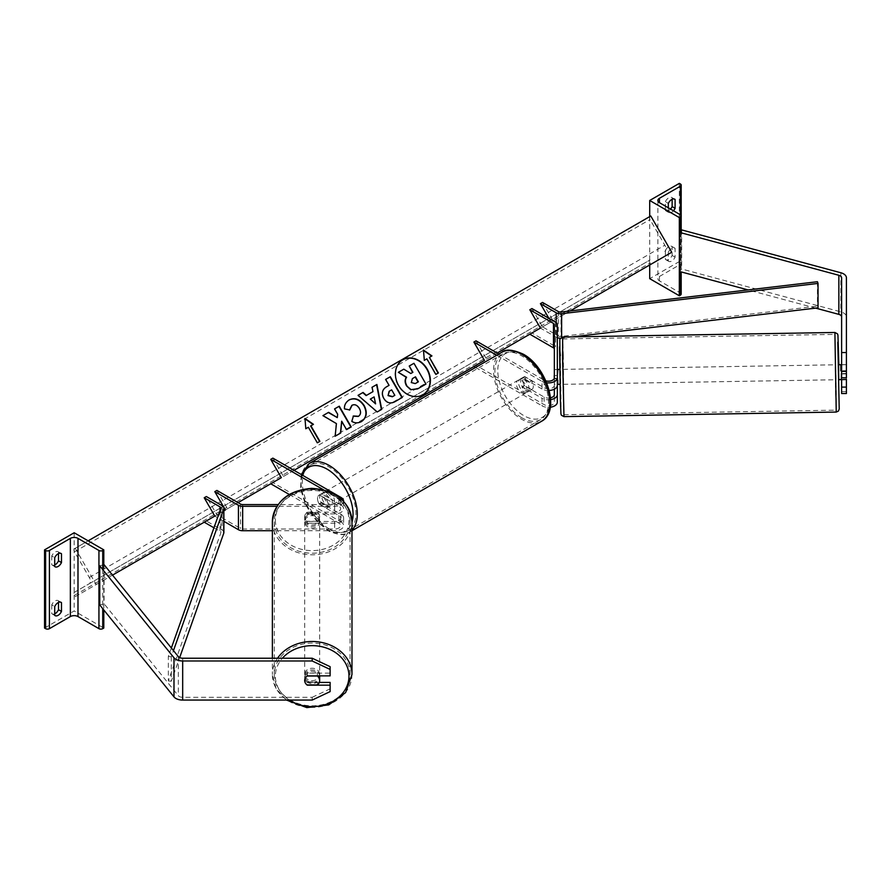 <?xml version="1.0" encoding="UTF-8"?>
<svg xmlns="http://www.w3.org/2000/svg" width="891" height="891" viewBox="0 0 891 891"><rect width="100%" height="100%" fill="white"/><g stroke="black" fill="none" stroke-linecap="round" stroke-linejoin="round"><path stroke-width="0.67" stroke-dasharray="4.46 3.34" d="M554.347 377.739L554.347 369.531L557.332 369.531L557.332 385.313M554.347 369.531L554.347 378.809L557.332 378.809L557.332 369.531L554.347 369.587M496.71 355.242L542.006 381.404L542.006 388.977A8.977 5.179 0 0 0 549.212 390.47M542.006 381.404A8.977 5.179 0 0 0 546.684 382.829M475.994 340.841L486.575 359.162L475.994 365.277L544.123 404.614A5.981 3.453 0 0 0 550.649 405.36A5.981 3.453 0 0 0 554.347 402.164L554.347 324.625M554.347 394.59L554.347 402.164M550.515 397.82A5.981 3.453 180 0 1 544.123 397.041L524.61 385.77A7.484 4.321 60 0 1 524.309 376.637A7.484 4.321 60 0 1 524.61 376.481L544.123 387.752A5.981 3.453 0 0 0 550.649 388.498A5.981 3.453 0 0 0 554.347 385.313M531.938 308.542L542.519 326.863L531.938 332.978L555.583 346.621A5.981 3.453 0 0 1 557.332 349.06L557.332 402.164M498.826 354.028L544.123 380.179A5.981 3.453 0 0 0 545.86 380.88M542.006 388.977L522.494 377.706A7.484 4.321 -120 0 0 522.193 377.851A7.484 4.321 -120 0 0 522.494 386.995L542.006 398.255L542.006 405.828A8.977 5.179 0 0 0 550.293 407.232M475.549 367.46L542.006 405.828M529.822 334.192L531.938 332.978M554.347 378.809L554.347 389.178M550.649 399.602A8.977 5.179 180 0 1 542.006 398.255M557.332 378.809L557.332 384.322L554.458 384.377L554.28 378.252M557.332 324.625L557.332 349.06M473.878 366.502L475.994 365.277M497.156 353.059L486.575 359.162M542.519 302.428L553.099 320.76L540.403 328.088L542.519 326.863L558.312 335.985A2.996 1.726 180 0 0 561.029 336.453L817.437 306.159L818.038 307.852M524.61 385.77L522.494 386.995M524.61 376.481L522.494 377.706M665.365 250.56L665.365 259.359A5.981 3.453 120 0 0 665.766 259.66A5.981 3.453 120 0 0 672.137 255.45L672.137 246.651A5.981 3.453 -60 0 0 671.747 246.361A5.981 3.453 -60 0 0 668.751 246.651A5.981 3.453 -60 0 0 665.365 250.56L668.328 252.276A5.981 3.453 120 0 1 671.714 248.366A5.981 3.453 120 0 1 674.71 248.066A5.981 3.453 120 0 1 675.1 248.366L675.1 257.165A5.981 3.453 -60 0 1 668.729 261.364A5.981 3.453 -60 0 1 668.328 261.074L668.328 252.276M670.5 209.051A5.981 3.453 120 0 1 665.766 210.788A5.981 3.453 120 0 1 665.365 210.499L665.365 201.7L668.328 203.404M665.365 201.7A5.981 3.453 -60 0 1 668.751 197.791A5.981 3.453 -60 0 1 671.747 197.49A5.981 3.453 -60 0 1 672.137 197.791L674.253 199.016M679.332 183.379L679.332 261.564L649.706 278.66M649.706 216.602L649.706 264.983M672.137 199.283L672.137 197.791M681.181 294.052A2.695 1.559 0 0 0 680.39 292.961L659.44 280.865A5.391 3.107 180 0 1 657.87 278.66A5.391 3.107 180 0 1 659.44 276.466L680.39 264.371A2.695 1.559 0 0 0 681.181 263.268A2.695 1.559 0 0 0 680.39 262.166L679.332 261.564M673.462 210.766A5.981 3.453 -60 0 1 668.729 212.504A5.981 3.453 -60 0 1 668.328 212.203L668.328 207.803M665.365 210.499L668.328 212.203M672.137 255.45L675.1 257.165M672.137 246.651L675.1 248.366M665.365 259.359L668.328 261.074M523.808 379.443A7.484 4.321 60 0 1 528.697 386.037A7.484 4.321 60 0 1 527.55 392.029A7.484 4.321 60 0 1 523.808 391.661A7.484 4.321 60 0 1 518.93 385.068A7.484 4.321 60 0 1 520.077 379.076A7.484 4.321 60 0 1 523.808 379.443M524.376 385.391L521.836 386.861A7.484 4.321 -120 0 0 525.501 390.681A7.484 4.321 -120 0 0 529.176 391.093L531.715 389.623L524.376 385.391A7.484 4.321 60 0 1 524.309 376.637A7.484 4.321 60 0 1 524.376 376.592L531.715 380.836A7.484 4.321 60 0 1 531.782 389.59A7.484 4.321 60 0 1 531.715 389.623M531.715 380.836L529.176 382.295A7.484 4.321 -120 0 0 525.501 378.463A7.484 4.321 -120 0 0 521.836 378.062L524.376 376.592M325.338 506.255A7.484 4.321 -120 0 0 329.013 506.656L326.474 508.126L319.123 503.883L321.662 502.424A7.484 4.321 -120 0 0 325.338 506.255M327.03 493.057A7.484 4.321 60 0 1 331.92 499.651A7.484 4.321 60 0 1 330.773 505.642A7.484 4.321 60 0 1 327.03 505.275A7.484 4.321 60 0 1 322.141 498.682A7.484 4.321 60 0 1 323.288 492.69A7.484 4.321 60 0 1 327.03 493.057M329.013 497.869A7.484 4.321 -120 0 0 325.338 494.037A7.484 4.321 -120 0 0 321.662 493.625L319.123 495.095L326.474 499.328L329.013 497.869L321.662 493.625M326.474 499.328A7.484 4.321 60 0 1 326.54 508.093A7.484 4.321 60 0 1 326.474 508.126M319.123 503.883A7.484 4.321 60 0 1 319.056 495.129A7.484 4.321 60 0 1 319.123 495.095M529.176 382.295L521.836 378.062M521.836 386.861L529.176 391.093M321.662 502.424L329.013 506.656M329.147 491.832A7.484 4.321 60 0 1 334.036 498.425A7.484 4.321 60 0 1 332.889 504.429A7.484 4.321 60 0 1 329.147 504.05A7.484 4.321 60 0 1 324.257 497.456A7.484 4.321 60 0 1 325.404 491.464A7.484 4.321 60 0 1 329.147 491.832M521.692 380.669A7.484 4.321 60 0 1 526.581 387.262A7.484 4.321 60 0 1 525.434 393.254A7.484 4.321 60 0 1 521.692 392.886A7.484 4.321 60 0 1 516.813 386.293A7.484 4.321 60 0 1 517.961 380.301A7.484 4.321 60 0 1 521.692 380.669M521.692 417.712A37.879 21.874 60 0 1 496.944 384.322A37.879 21.874 60 0 1 502.758 353.972A37.879 21.874 60 0 1 521.692 355.843A37.879 21.874 60 0 1 546.45 389.222A37.879 21.874 60 0 1 540.637 419.583A37.879 21.874 60 0 1 521.692 417.712M329.147 528.875A37.879 21.874 60 0 1 304.399 495.496A37.879 21.874 60 0 1 310.202 465.135A37.879 21.874 60 0 1 329.147 467.018A37.879 21.874 60 0 1 353.894 500.397A37.879 21.874 60 0 1 348.091 530.758A37.879 21.874 60 0 1 329.147 528.875M841.616 379.566L841.616 364.642L846.405 364.642L846.405 377.817L846.227 370.689L841.616 370.767M846.405 379.488L846.405 364.642M846.405 393.544L846.405 316.873A9.578 5.524 0 0 0 843.599 312.964A9.578 5.524 0 0 0 840.87 311.861L681.648 268.993L679.621 271.499M841.616 277.78L841.616 393.544M815.677 308.13L748.05 289.92M681.648 229.9L681.648 268.993M680.39 231.46L681.181 230.479M841.616 364.642L841.616 377.817M846.405 277.78L846.405 316.873M846.405 391.639L841.616 391.639M841.616 373.93L846.405 373.93M841.616 364.775L846.227 364.697L846.405 370.578M838.431 364.742L838.687 379.7M560.328 381.192L560.205 369.397L560.328 381.192M554.235 369.587L554.458 378.374L558.044 378.319L558.056 384.4M557.811 369.442L557.822 375.523M557.332 375.523L554.347 375.579M554.458 384.377L554.458 378.374M846.227 364.697L846.227 370.689M841.059 379.577L841.059 373.585L846.45 373.496M841.059 373.585L841.093 379.577M558.044 384.311L558.044 378.319M563.312 381.148L563.19 369.353L563.312 381.148M835.569 367.95L835.691 379.755L835.569 367.95M835.569 394.145L836.203 410.15L836.259 389.679L834.934 334.392L835.569 394.145M563.312 354.952L563.947 414.705L562.633 359.418L562.689 338.948L563.312 354.952M319.29 682.406L307.317 682.406L307.317 684.956M317.363 684.956L317.363 681.927L306.983 681.927L306.983 684.956A7.484 6.103 -0 0 1 305.301 682.929M307.317 682.406A7.484 6.103 -0 0 1 304.689 677.761L304.689 680.524A7.484 6.192 180 0 0 304.689 680.512L304.689 676.124A7.484 6.192 180 0 0 312.173 682.328A7.484 6.192 180 0 0 319.657 676.124M312.173 700.07L312.173 697.308L182.677 697.308A4.789 2.762 180 0 1 179.291 696.495A4.789 2.762 180 0 1 178.334 695.715L104.091 603.786L99.747 604.956M330.127 666.68L330.127 675.879M102.743 565.05L99.747 565.863M104.091 564.694L104.091 603.786M304.689 677.761A7.484 6.103 -0 0 1 307.317 673.117L330.127 673.117M330.127 682.406L330.127 691.605M312.173 697.308L330.127 688.843M307.317 673.117L307.317 675.879M277.546 658.215A39.794 32.956 180 0 0 272.379 674.454L272.379 658.215M306.983 681.927A7.484 6.192 180 0 0 317.363 681.927M319.657 520.144A7.484 6.192 180 0 0 312.173 513.951A7.484 6.192 180 0 0 304.689 520.144A7.484 6.192 180 0 0 312.173 526.347A7.484 6.192 180 0 0 319.657 520.144L319.657 516.791A7.484 6.192 180 0 0 317.363 512.336L317.363 514.341A7.484 6.192 180 0 0 306.983 514.341L317.363 514.341M304.689 520.144L304.689 516.791A7.484 6.192 180 0 0 306.983 521.257L306.983 523.262A7.484 6.192 180 0 0 317.363 523.262L306.983 523.262M319.657 516.791A7.484 6.192 180 0 1 317.363 521.257L317.363 523.262M307.317 521.435L307.317 523.162A7.484 6.103 -0 0 1 304.689 518.517L304.689 516.791A7.484 6.103 180 0 0 307.317 521.435L334.648 521.435A5.981 3.453 0 0 0 340.629 517.983A5.981 3.453 0 0 0 338.881 515.533L319.357 504.261A7.484 4.321 60 0 1 319.056 495.129A7.484 4.321 60 0 1 319.357 494.984L338.881 506.255A5.981 3.453 180 0 1 340.629 508.694A5.981 3.453 180 0 1 334.648 512.147L307.317 512.147A7.484 6.103 180 0 0 304.689 516.791A7.484 6.192 180 0 1 306.983 512.336L306.983 514.341M317.363 521.257L306.983 521.257M306.983 512.336L317.363 512.336M304.689 680.49A7.484 6.192 180 0 1 306.983 676.024L307.105 676.024M306.983 676.024L306.983 673.006L317.363 673.006A7.484 6.192 180 0 0 306.983 673.006M317.363 673.006L317.363 675.879M319.646 675.879A7.484 6.192 180 0 0 312.028 669.932A7.484 6.192 180 0 0 304.689 676.124M319.657 521.825A7.484 6.192 180 0 0 312.173 515.633A7.484 6.192 180 0 0 304.689 521.825A7.484 6.192 180 0 0 312.173 528.018A7.484 6.192 180 0 0 319.657 521.825L319.657 674.454A7.484 6.192 -0 0 1 312.173 680.646A7.484 6.192 -0 0 1 304.689 674.454A7.484 6.192 -0 0 1 312.173 668.261A7.484 6.192 -0 0 1 319.657 674.454M304.689 521.825L304.689 674.454M274.294 521.825A37.879 31.374 180 0 0 312.173 553.2A37.879 31.374 180 0 0 350.063 521.825A37.879 31.374 180 0 0 312.173 490.451A37.879 31.374 180 0 0 274.294 521.825L274.294 674.454A37.879 31.374 -0 0 1 312.173 643.079A37.879 31.374 -0 0 1 350.063 674.454A37.879 31.374 -0 0 1 312.173 705.828A37.879 31.374 -0 0 1 274.294 674.454M350.063 521.825L350.063 674.454M58.516 602.416L58.516 600.924A5.981 3.453 120 0 0 58.127 600.634A5.981 3.453 120 0 0 55.131 600.924A5.981 3.453 120 0 0 51.745 604.833L54.707 606.548M58.516 553.556L58.516 552.064A5.981 3.453 120 0 0 58.127 551.763A5.981 3.453 120 0 0 55.131 552.064A5.981 3.453 120 0 0 51.745 555.973L54.707 557.677M54.707 613.854A5.981 3.453 -60 0 1 52.135 613.932A5.981 3.453 -60 0 1 51.745 613.632L54.707 615.347M51.745 604.833L51.745 613.632M44.55 628.044L74.176 610.948L103.802 628.044M74.176 532.762L74.176 610.948M54.707 564.983A5.981 3.453 -60 0 1 52.135 565.061A5.981 3.453 -60 0 1 51.745 564.771L51.745 555.973M103.802 564.771L103.802 609.967M51.745 564.771L54.707 566.476M58.516 552.064L60.633 553.289M58.516 600.924L60.633 602.149M343.614 501.288A8.977 5.179 180 0 1 334.648 506.3L276.901 506.3M340.997 497.456L340.997 505.03A8.977 5.179 180 0 1 343.625 508.694A8.977 5.179 180 0 1 334.648 513.873L307.317 513.873A7.484 6.103 -0 0 0 304.689 518.517M289.241 494.449L338.881 523.106A5.981 3.453 180 0 1 340.629 525.556A5.981 3.453 180 0 1 334.648 529.009L242.664 529.009A2.996 1.726 180 0 1 240.548 528.508L216.914 514.853L204.217 522.182M223.875 510.833L214.798 516.078L223.875 510.833M223.875 521.313L214.798 516.078M216.914 490.418L227.495 508.75L216.914 514.853L206.333 496.532M323.299 489.682L338.881 498.682A5.981 3.453 180 0 1 340.629 501.121A5.981 3.453 180 0 1 334.648 504.573L278.059 504.573M340.997 505.03L321.473 493.759A7.484 4.321 -120 0 0 321.172 493.904A7.484 4.321 -120 0 0 321.473 503.047L340.997 514.319L340.997 521.892A8.977 5.179 180 0 1 343.625 525.556A8.977 5.179 180 0 1 334.648 530.735L272.379 530.735M272.858 458.119L283.438 476.44L272.858 482.554L340.997 521.892M307.317 523.162L334.648 523.162A8.977 5.179 0 0 0 343.625 517.983A8.977 5.179 0 0 0 340.997 514.319M272.858 482.554L270.741 483.768M283.438 476.44L294.019 470.337M238.064 502.635L227.495 508.75M319.357 504.261L321.473 503.047M319.357 494.984L321.473 493.759M307.317 512.147L307.317 513.873M548.867 318.31L550.983 321.974L540.403 328.088L570.095 310.948M557.332 337.711A5.981 3.453 180 0 1 556.196 337.199L540.403 328.088M572.39 336.876L561.631 338.146A5.981 3.453 180 0 1 560.316 338.212M817.437 281.723L817.437 306.159M553.099 320.76L550.983 321.974M171.362 647.98L168.343 656.467L168.343 680.902L220.823 532.874A2.996 1.726 0 0 0 220.879 532.517A2.996 1.726 0 0 0 219.999 531.303L213.951 527.806M223.875 532.517A5.981 3.453 0 0 0 222.115 530.078L206.333 520.968M168.343 656.467L171.284 656.823L173.478 650.608M171.284 656.823L171.284 681.247L179.659 657.603M168.343 680.902L171.284 681.247M402.654 359.886A20.181 16.483 60 0 0 402.498 359.975L402.498 359.975A20.181 16.483 60 0 0 398.322 385.703A20.181 16.483 60 0 0 422.679 394.936L422.679 394.936A20.181 16.483 60 0 0 422.835 394.847M75.234 548.277L74.488 548.711A2.695 1.559 -120 0 0 74.488 551.819L89.3 577.479A5.391 3.107 60 0 1 89.3 583.694L74.488 592.248A2.695 1.559 -120 0 0 74.488 595.355L75.234 596.647L96.183 584.563L75.234 548.277L88.142 540.826M96.183 584.563L112.511 575.129M89.3 583.694L650.018 259.96A2.695 1.559 -120 0 0 650.018 263.068L650.775 264.371L671.714 252.276M75.234 596.647L650.775 264.371M650.775 215.99L650.018 216.424A2.695 1.559 -120 0 0 650.018 219.531L664.831 245.192A5.391 3.107 60 0 1 664.831 251.407M74.488 548.711L650.018 216.424L74.488 548.711M74.488 592.248L650.018 259.96L74.488 592.248M408.958 366.19L413.658 363.472L425.954 384.077M403.779 369.175L410.528 373.663L412.889 372.304M403.478 369.353L398.054 372.483M375.289 404.035L374.109 396.907M373.808 397.074L370.032 399.257M371.747 387.44L372.984 391.628M377.216 411.954L381.716 409.359M376.915 412.121L357.781 395.504M391.661 389.846L394.824 395.326M391.361 390.013L389.133 391.305M402.298 397.442L394.746 401.808C390.18 404.258 386.438 403.189 383.509 398.578L383.464 398.522C380.947 393.399 381.938 389.512 386.438 386.85L386.739 386.683M385.335 379.588L389.055 385.346M349.484 409.871L344.16 409.058C343.904 405.327 345.496 402.32 348.949 400.048L349.094 399.97M361.345 421.632L361.211 421.721C357.736 423.503 354.507 423.437 351.533 421.543L351.834 421.365M351.533 421.543L353.426 415.986M358.227 416.453C360.577 414.671 360.866 412.065 359.106 408.635L359.073 408.579C356.946 405.271 354.529 404.202 351.834 405.372M322.665 415.774L336.119 423.771L335.15 436.211M334.281 409.069L337.366 414.438L337.01 417.768M341.387 421.398L346.243 429.807L351.232 426.923M334.86 436.378L340.718 432.993M308.364 427.268L317.051 442.983L319.88 441.346M308.074 427.435L305.825 428.727M305.535 428.905L304.978 418.447M310.614 425.976L313.443 424.328M423.503 350.441L424.328 360.32M429.106 357.558L431.935 355.921M424.027 360.487L426.566 359.028L435.543 374.576L438.383 372.939M412.388 378.608L411.029 382.762L414.994 383.754L418.38 381.805M544.123 397.041L544.123 404.614M555.583 322.186L555.583 346.621M544.123 380.179L544.123 387.752M680.39 292.961L680.39 264.371M659.44 280.865L659.44 276.466M680.39 183.98L680.39 262.166M680.39 232.618L680.39 271.71M501.8 352.313A39.794 22.977 -120 0 0 495.697 384.199A39.794 22.977 -120 0 0 521.692 419.271A39.794 22.977 -120 0 0 541.594 421.243M523.808 355.498A36.809 21.25 60 0 1 549.836 400.582A36.809 21.25 60 0 1 523.808 415.607A36.809 21.25 60 0 1 497.791 370.533A36.809 21.25 60 0 1 523.808 355.498M351.978 530.123A39.794 22.977 60 0 1 349.049 532.417A39.794 22.977 60 0 1 329.147 530.446A39.794 22.977 60 0 1 303.14 495.374A39.794 22.977 60 0 1 309.244 463.476M302.417 475.181A36.809 21.25 -120 0 0 327.03 529.221A36.809 21.25 -120 0 0 351.978 522.137M840.87 272.769L840.87 311.861M834.9 332.477L836.237 412.065M563.981 416.62L562.655 337.032M839.11 379.7L838.865 364.731L839.11 379.7M560.328 355.632L561.085 406.92L560.328 398.132M178.334 656.622L178.334 695.715M182.677 658.215L182.677 697.308M289.397 700.07A36.809 30.483 -0 0 1 275.364 676.124A36.809 30.483 -0 0 1 282.402 658.215M286.534 700.07L276.11 688.632L272.379 674.454A39.794 32.956 180 0 0 312.173 707.409A39.794 32.956 180 0 0 351.978 674.454M275.364 520.144A36.809 30.483 180 0 0 312.173 550.627A36.809 30.483 180 0 0 348.982 520.144A36.809 30.483 180 0 0 312.173 489.66A36.809 30.483 180 0 0 275.364 520.144M351.978 521.825A39.794 32.956 -0 0 1 312.173 554.781A39.794 32.956 -0 0 1 272.379 521.825M102.743 569.561L102.743 608.653M334.648 506.3L334.648 513.873M334.648 521.435L334.648 529.009M338.881 515.533L338.881 523.106M240.548 504.072L240.548 528.508M338.881 498.682L338.881 506.255M242.664 504.573L242.664 529.009M334.648 504.573L334.648 512.147M334.648 523.162L334.648 530.735M558.312 311.549L558.312 335.985M556.196 322.598L556.196 337.199M561.631 337.232L561.631 338.146M561.029 312.017L561.029 336.453M219.999 510.732L219.999 531.303M222.115 505.642L222.115 530.078M220.823 508.438L220.823 532.874M74.488 595.355L650.018 263.068M74.488 551.819L650.018 219.531M89.3 577.479L664.831 245.192M520.077 379.076L522.193 377.851M681.181 232.829L681.181 271.922M657.87 200.475L657.87 278.66M681.181 215.867L681.181 263.268M665.766 210.788L668.729 212.504M671.747 197.49L674.71 199.205M665.766 259.66L668.729 261.364M671.747 246.361L674.71 248.066M351.978 530.724L349.049 532.417C345.307 535.847 338.179 535.235 327.654 530.591L305.658 505.308L300.59 489.059L301.225 474.491M527.55 392.029L531.782 389.59M326.54 508.093L330.773 505.642M321.172 493.904L323.288 492.69M332.889 504.429L525.434 393.254M310.202 465.135L502.758 353.972M348.091 530.758L540.637 419.583M325.404 491.464L517.961 380.301M563.19 369.353L835.446 364.798M563.947 414.705L836.203 410.15M562.689 338.948L834.934 334.392M563.446 384.311L835.691 379.755M52.135 565.061L55.097 566.776M58.127 551.763L61.089 553.478M52.135 613.932L55.097 615.636M58.127 600.634L61.089 602.338M343.625 501.288L343.625 508.694M340.629 517.983L340.629 525.556M340.629 501.121L340.629 508.694M343.625 517.983L343.625 525.556M220.879 508.093L220.879 532.517"/><path stroke-width="1.34" d="M549.212 390.47A8.977 5.179 0 0 0 557.332 385.313L557.332 324.625A5.981 3.453 0 0 0 555.583 322.186L531.938 308.542L529.822 309.756L540.403 328.088L529.822 334.192L553.467 347.846A2.996 1.726 0 0 1 554.347 349.06M546.684 382.829A8.977 5.179 0 0 0 557.332 377.739M554.347 389.178L554.347 394.59A5.981 3.453 180 0 1 550.515 397.82M545.86 380.88A5.981 3.453 0 0 0 554.347 377.739L554.347 324.625A2.996 1.726 0 0 0 553.467 323.411L529.822 309.756M496.71 355.242L473.878 342.066L475.994 340.841L498.826 354.028M473.878 342.066L484.459 360.387L473.878 366.502L475.549 367.46M550.293 407.232A8.977 5.179 0 0 0 557.332 402.164L557.332 394.59A8.977 5.179 180 0 1 550.649 399.602M560.027 384.366L557.332 384.322L557.332 394.59M674.253 199.016L675.1 199.495A5.981 3.453 120 0 0 674.71 199.205A5.981 3.453 120 0 0 671.714 199.495A5.981 3.453 120 0 0 668.328 203.404L668.328 207.803M649.706 200.475L679.332 217.582L680.39 216.97A2.695 1.559 0 0 0 681.181 215.867A2.695 1.559 0 0 0 680.39 214.764L659.44 202.68A5.391 3.107 180 0 1 657.87 200.475A5.391 3.107 180 0 1 659.44 198.281L680.39 186.186A2.695 1.559 0 0 0 681.181 185.083A2.695 1.559 0 0 0 680.39 183.98L679.332 183.379L649.706 200.475L649.706 216.602M649.706 264.983L649.706 278.66L679.332 295.767L680.39 295.155A2.695 1.559 0 0 0 681.181 294.052L681.181 271.922M670.5 209.051A5.981 3.453 120 0 0 672.137 206.589L672.137 199.283M675.1 199.495L675.1 208.294A5.981 3.453 -60 0 1 673.462 210.766M679.332 217.582L679.332 295.767M672.137 206.589L675.1 208.294M846.405 352.546L846.405 371.38L841.616 371.38L841.616 352.546L846.405 352.546L846.405 277.78A9.578 5.524 0 0 0 843.599 273.871A9.578 5.524 0 0 0 840.87 272.769L681.648 229.9L681.181 230.479M841.616 316.873A4.789 2.762 0 0 0 840.213 314.913A4.789 2.762 0 0 0 838.854 314.367L815.677 308.13M841.616 352.546L841.616 277.78A4.789 2.762 0 0 0 840.213 275.82A4.789 2.762 0 0 0 838.854 275.274L679.621 232.406L679.621 271.499L748.05 289.92M846.405 371.38L846.405 377.817L841.616 377.817L841.616 371.38M679.621 232.406L680.39 231.46M841.616 379.566L841.616 393.544L846.405 393.544L846.405 379.488M841.616 387.095L846.405 387.095M841.093 379.577L838.687 379.7L838.431 364.742L840.826 364.709L840.848 370.779L841.616 370.767M840.848 370.779L840.826 364.709M841.616 364.775L840.848 364.787M554.347 375.579L554.347 369.587M557.332 375.523L557.811 369.442L559.771 369.409M554.28 378.252L554.235 375.579M846.383 377.817L846.405 370.578M841.082 379.666L846.45 379.488M307.317 684.956L307.317 685.168A7.484 6.103 -0 0 1 307.016 684.956A7.484 6.192 180 0 1 304.689 680.512A7.484 6.103 -0 0 1 307.317 675.879L330.127 675.879L330.127 666.68L312.173 658.215L182.677 658.215A4.789 2.762 180 0 1 179.291 657.402A4.789 2.762 180 0 1 178.334 656.622L104.091 564.694L102.743 565.05M305.301 682.929A7.484 6.103 -0 0 1 304.689 680.524M312.173 658.215L312.173 660.977L182.677 660.977A9.578 5.524 180 0 1 175.906 659.362A9.578 5.524 180 0 1 173.99 657.781L99.747 565.863L99.747 604.956L173.99 696.873A9.578 5.524 180 0 0 175.906 698.455A9.578 5.524 180 0 0 182.677 700.07L312.173 700.07L330.127 691.605L330.127 685.168L307.317 685.168M330.127 685.168L330.127 682.406L319.29 682.406M312.173 660.977L330.127 669.442M272.379 658.215L272.379 521.825A39.794 32.956 -0 0 1 312.173 488.869A39.794 32.956 -0 0 1 351.978 521.825C349.395 501.121 335.929 489.961 311.572 488.357C287.838 490.44 274.773 501.588 272.379 521.825M286.534 700.07L306.849 707.621L328.801 704.87L345.63 692.597L351.978 674.454L351.978 521.825M306.983 684.956L317.363 684.956A7.484 6.192 180 0 0 319.657 680.49L319.657 676.124A7.484 6.192 180 0 0 319.646 675.879M319.657 680.49A7.484 6.192 180 0 0 317.363 676.024L307.105 676.024M54.707 606.548A5.981 3.453 -60 0 1 58.093 602.639A5.981 3.453 -60 0 1 61.089 602.338A5.981 3.453 -60 0 1 61.479 602.639L61.479 611.438A5.981 3.453 120 0 1 55.097 615.636A5.981 3.453 120 0 1 54.707 615.347L54.707 606.548M54.707 557.677A5.981 3.453 -60 0 1 58.093 553.768A5.981 3.453 -60 0 1 61.089 553.478A5.981 3.453 -60 0 1 61.479 553.768L61.479 562.566A5.981 3.453 120 0 1 55.097 566.776A5.981 3.453 120 0 1 54.707 566.476L54.707 557.677M58.516 602.416L58.516 609.722A5.981 3.453 -60 0 1 54.707 613.854M44.55 549.858L74.176 532.762L103.802 549.858L102.743 550.471A2.695 1.559 180 0 1 98.934 550.471L77.985 538.376A5.391 3.107 0 0 0 70.367 538.376L49.417 550.471A2.695 1.559 180 0 1 45.608 550.471L44.55 549.858L44.55 628.044L45.608 628.656A2.695 1.559 180 0 0 49.417 628.656L70.367 616.561A5.391 3.107 0 0 1 77.985 616.561L98.934 628.656A2.695 1.559 180 0 0 102.743 628.656L103.802 628.044L103.802 609.967M58.516 553.556L58.516 560.862A5.981 3.453 -60 0 1 54.707 564.983M103.802 549.858L103.802 564.771M58.516 560.862L61.479 562.566M60.633 553.289L61.479 553.768M58.516 609.722L61.479 611.438M60.633 602.149L61.479 602.639M323.299 489.682L270.741 459.344L272.858 458.119L340.997 497.456A8.977 5.179 180 0 1 343.625 501.121A8.977 5.179 180 0 1 343.614 501.288M276.901 506.3L242.664 506.3A5.981 3.453 180 0 1 238.432 505.286L214.798 491.643L225.378 509.964L223.875 510.833L225.378 509.964M272.379 530.735L242.664 530.735A5.981 3.453 180 0 1 238.432 529.722L223.875 521.313M278.059 504.573L242.664 504.573A2.996 1.726 180 0 1 240.548 504.072L216.914 490.418L214.798 491.643M270.741 459.344L281.322 477.665L270.741 483.768L289.241 494.449M540.403 303.653L556.196 312.763A5.981 3.453 180 0 0 561.631 313.71L818.038 283.416L817.437 281.723L561.029 312.017A2.996 1.726 180 0 1 558.312 311.549L542.519 302.428L540.403 303.653L548.867 318.31M560.316 338.212A5.981 3.453 180 0 1 557.332 337.711M818.038 283.416L818.038 307.852L572.39 336.876M171.362 647.98L220.823 508.438A2.996 1.726 0 0 0 220.879 508.093A2.996 1.726 0 0 0 219.999 506.868L204.217 497.757L214.798 516.078L204.217 522.182L213.951 527.806M173.478 650.608L223.752 508.783A5.981 3.453 0 0 0 223.875 508.093A5.981 3.453 0 0 0 222.115 505.642L206.333 496.532L204.217 497.757M179.659 657.603L223.752 533.219A5.981 3.453 0 0 0 223.875 532.517L223.875 508.093M402.799 359.808L402.799 359.808A20.181 16.483 60 0 0 398.622 385.525A20.181 16.483 60 0 0 422.98 394.769L422.98 394.769A20.181 16.483 60 0 0 427.168 369.041A20.181 16.483 60 0 0 402.799 359.808M422.835 394.847A20.181 16.483 60 0 0 426.867 369.219A20.181 16.483 60 0 0 402.654 359.886M424.328 360.32L426.867 358.85L435.844 374.398L438.383 372.939L429.395 357.391L431.935 355.921L423.47 350.04L424.328 360.32M349.25 399.87C354.852 397.275 359.83 399.168 364.174 405.55L364.207 405.617C367.615 412.466 366.713 417.779 361.512 421.543L361.512 421.543C358.037 423.325 354.807 423.27 351.834 421.365L353.426 415.986L358.527 416.275C360.877 414.504 361.167 411.898 359.407 408.468L359.374 408.401C357.246 405.093 354.83 404.035 352.134 405.205L349.762 409.927L344.461 408.88C344.204 405.149 345.797 402.153 349.25 399.87L349.25 399.87M372.984 391.628L372.048 387.262L376.893 384.466L381.716 409.359L377.216 411.954L358.071 395.337L363.071 392.441L366.424 395.415L372.984 391.628M570.095 310.948L671.714 252.276L650.775 215.99L88.142 540.826M112.511 575.129L214.798 516.078M238.064 502.635L281.322 477.665M294.019 470.337L484.459 360.387M497.156 353.059L540.403 328.088M383.765 398.344C381.248 393.232 382.239 389.345 386.739 386.683L389.055 385.346L385.636 379.421L390.336 376.715L402.298 397.442L395.047 401.629C390.481 404.091 386.739 403.01 383.798 398.411L383.765 398.344M335.15 436.211L340.718 432.993L341.687 421.22L346.543 429.629L351.232 426.923L339.271 406.196L334.57 408.902L337.667 414.259L337.299 417.589L328.601 412.344L322.965 415.607L336.419 423.593L335.15 436.211M310.903 425.798L319.88 441.346L317.341 442.816L308.364 427.268L305.825 428.727L304.978 418.447L313.443 424.328L310.614 425.976L319.591 441.524M406.808 385.669L406.775 385.614C405.06 382.384 404.993 379.588 406.586 377.216L398.355 372.315L403.779 369.175L410.829 373.496L412.889 372.304L409.259 366.012L413.959 363.294L425.954 384.077L417.935 388.71L411.107 389.645L406.474 385.781C404.759 382.551 404.692 379.755 406.285 377.394L398.355 372.315M425.653 384.244L417.634 388.877L411.107 389.645M410.807 389.812L406.508 385.848M412.589 372.483L409.259 366.012M374.109 396.907L370.333 399.09L375.59 403.857L374.109 396.907M375.59 403.857L370.333 399.09M372.683 391.806L366.424 395.415M372.048 387.262L376.893 384.466M376.592 384.645L381.415 409.526M358.071 395.337L363.071 392.441M362.771 392.619L366.123 395.593M388.342 395.437L392.619 396.595L394.824 395.326L391.661 389.846L389.434 391.127L388.042 395.604L392.318 396.762L394.524 395.493M389.133 391.305L388.042 395.604M386.739 386.683L388.766 385.513M385.636 379.421L390.336 376.715M390.035 376.882L401.997 397.62M348.949 400.048C354.562 397.453 359.53 399.346 363.873 405.728L363.907 405.784C367.315 412.644 366.413 417.946 361.211 421.721L361.512 421.543M353.126 416.153L358.227 416.453M351.834 405.372L349.461 410.094M337.299 417.589L328.3 412.522L322.965 415.607M350.943 427.101L338.97 406.363L334.57 408.902M340.418 433.171L341.687 421.22M305.012 418.859L313.142 424.506M431.645 356.088L423.503 350.441M438.082 373.106L429.395 357.391M411.33 382.584L415.295 383.575L418.38 381.805L415.496 376.815L412.399 378.608L411.33 382.584M418.079 381.972L415.195 376.993L412.388 378.608M553.467 323.411L553.467 347.846M680.39 186.186L680.39 214.764M659.44 198.281L659.44 202.68M680.39 216.97L680.39 232.618M680.39 271.71L680.39 295.155M541.594 421.243A39.794 22.977 -120 0 0 547.698 389.356A39.794 22.977 -120 0 0 521.692 354.284A39.794 22.977 -120 0 0 501.8 352.313C505.531 348.871 512.659 349.484 523.195 354.128C546.84 366.68 560.94 411.197 541.594 421.243L351.978 530.724M501.8 352.313L309.244 463.476A39.794 22.977 60 0 1 329.147 465.447A39.794 22.977 60 0 1 354.195 497.601A39.794 22.977 60 0 1 351.978 530.123M351.978 522.137A36.809 21.25 -120 0 0 327.03 469.111A36.809 21.25 -120 0 0 302.417 475.181M838.854 275.274L838.854 314.367M834.9 332.477L837.462 333.835L837.941 335.094L838.865 364.731L837.807 342.177L839.222 408.991L838.409 411.085L836.237 412.065L834.9 332.477L562.655 337.032L562.589 358.538L563.981 416.62L836.237 412.065M560.328 398.132L559.57 346.833L560.328 355.632M182.677 660.977L182.677 700.07M173.99 657.781L173.99 696.873M282.402 658.215A36.809 30.483 -0 0 1 323.544 647.144A36.809 30.483 -0 0 1 348.982 676.124A36.809 30.483 -0 0 1 328.244 703.556A36.809 30.483 -0 0 1 289.397 700.07M351.978 674.454A39.794 32.956 180 0 0 322.308 642.578A39.794 32.956 180 0 0 277.546 658.215M70.367 538.376L70.367 616.561M49.417 550.471L49.417 628.656M45.608 550.471L45.608 628.656M102.743 550.471L102.743 569.561M102.743 608.653L102.743 628.656M98.934 550.471L98.934 628.656M77.985 538.376L77.985 616.561M238.432 505.286L238.432 529.722M242.664 506.3L242.664 530.735M556.196 312.763L556.196 322.598M561.631 313.71L561.631 337.232M219.999 506.868L219.999 510.732M223.752 508.783L223.752 533.219M681.181 185.083L681.181 232.829M309.244 463.476L301.225 474.491M563.981 416.62L561.43 415.273L560.951 414.014L560.328 398.154L559.815 339.204L562.655 337.032"/></g></svg>
